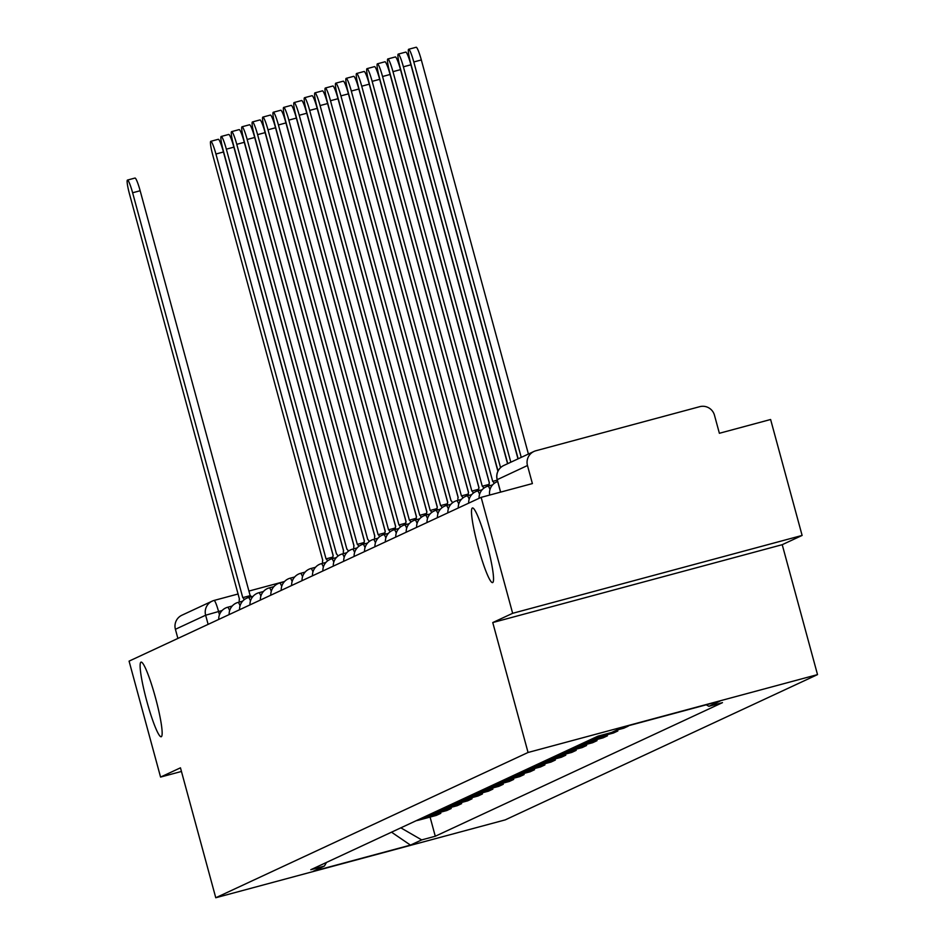 <?xml version="1.0" encoding="UTF-8"?>
<svg xmlns="http://www.w3.org/2000/svg" width="945" height="945" viewBox="0 0 945 945"><rect width="100%" height="100%" fill="white"/><g stroke="black" fill="none" stroke-linecap="round" stroke-linejoin="round"><path stroke-width="1.42" d="M478.241 547.273A38.65 4.642 74.9 0 1 472.476 507.961A38.65 4.642 74.9 0 1 486.793 543.304A38.65 4.642 74.9 0 1 492.558 582.604A38.65 4.642 74.9 0 1 478.241 547.273M146.865 701.426A38.65 4.642 74.9 0 1 141.088 662.114A38.65 4.642 74.9 0 1 155.405 697.445A38.65 4.642 74.9 0 1 161.17 736.757A38.65 4.642 74.9 0 1 146.865 701.426M802.116 535.437L512.651 613.305L481.147 497.353L129.075 661.134L160.567 777.073L180.46 767.824L215.767 897.75L505.232 819.882L817.519 674.612L782.224 544.686L802.116 535.437L770.612 419.497L719.381 433.282L714.467 415.209A12.072 11.99 65.1 0 0 699.725 406.681L535.886 450.753A12.072 11.99 65.1 0 0 527.475 465.519L497.247 479.647M512.651 613.305L492.758 622.554L528.054 752.48L215.767 897.75M481.147 497.353L532.389 483.58L527.475 465.519M160.567 777.073L181.452 771.463M177.884 638.43L175.404 629.287A12.072 11.99 -114.9 0 1 181.877 615.23L212.129 601.162A12.072 11.99 65.1 0 0 205.644 615.219L175.404 629.287M416.237 820.673A27.783 27.57 65.1 0 0 418.729 820.13L436.377 815.381L440.783 813.338L423.136 818.086A27.783 27.57 -114.9 0 1 420.643 818.63M440.488 812.239L440.783 813.338M426.656 815.83A27.783 27.57 65.1 0 0 429.136 815.287L446.796 810.538L451.202 808.495L433.542 813.243A27.783 27.57 -114.9 0 1 431.062 813.787M450.907 807.396L451.202 808.495M437.074 810.987A27.783 27.57 65.1 0 0 439.555 810.444L457.215 805.695L461.621 803.64L443.961 808.4A27.783 27.57 -114.9 0 1 441.48 808.944M461.314 802.541L461.621 803.64M447.481 806.144A27.783 27.57 65.1 0 0 449.974 805.601L467.621 800.852L472.027 798.797L454.38 803.545A27.783 27.57 -114.9 0 1 451.887 804.101M471.732 797.698L472.027 798.797M457.9 801.301A27.783 27.57 65.1 0 0 460.38 800.758L478.04 796.009L482.446 793.954L464.786 798.702A27.783 27.57 -114.9 0 1 462.306 799.257M482.151 792.855L482.446 793.954M468.307 796.458A27.783 27.57 65.1 0 0 470.799 795.914L488.459 791.166L492.865 789.11L475.205 793.859A27.783 27.57 -114.9 0 1 472.713 794.402M492.558 788.012L492.865 789.11M478.725 791.615A27.783 27.57 65.1 0 0 481.206 791.071L498.865 786.323L503.272 784.267L485.612 789.016A27.783 27.57 -114.9 0 1 483.131 789.559M502.976 783.169L503.272 784.267M489.144 786.772A27.783 27.57 65.1 0 0 491.624 786.216L509.284 781.468L513.69 779.424L496.03 784.173A27.783 27.57 -114.9 0 1 493.55 784.716M513.395 778.326L513.69 779.424M499.551 781.928A27.783 27.57 65.1 0 0 502.043 781.373L519.691 776.625L524.097 774.581L506.449 779.33A27.783 27.57 -114.9 0 1 503.957 779.873M523.802 773.482L524.097 774.581M509.969 777.085A27.783 27.57 65.1 0 0 512.45 776.53L530.11 771.781L534.516 769.738L516.856 774.487A27.783 27.57 -114.9 0 1 514.375 775.03M534.22 768.639L534.516 769.738M520.388 772.23A27.783 27.57 65.1 0 0 522.868 771.687L540.528 766.938L544.934 764.895L527.275 769.643A27.783 27.57 -114.9 0 1 524.782 770.187M544.627 763.796L544.934 764.895M530.795 767.387A27.783 27.57 65.1 0 0 533.287 766.844L550.935 762.095L555.341 760.04L537.681 764.8A27.783 27.57 -114.9 0 1 535.201 765.344M555.046 758.941L555.341 760.04M541.213 762.544A27.783 27.57 65.1 0 0 543.694 762.001L561.354 757.252L565.76 755.197L548.1 759.945A27.783 27.57 -114.9 0 1 545.619 760.501M565.464 754.098L565.76 755.197M551.62 757.701A27.783 27.57 65.1 0 0 554.113 757.158L571.772 752.409L576.178 750.354L558.519 755.102A27.783 27.57 -114.9 0 1 556.026 755.657M575.871 749.255L576.178 750.354M562.039 752.858A27.783 27.57 65.1 0 0 564.519 752.314L582.179 747.566L586.585 745.51L568.925 750.259A27.783 27.57 -114.9 0 1 566.445 750.803M586.29 744.412L586.585 745.51M572.457 748.015A27.783 27.57 65.1 0 0 574.938 747.471L592.598 742.723L597.004 740.667L579.344 745.416A27.783 27.57 -114.9 0 1 576.863 745.959M596.708 739.569L597.004 740.667M582.864 743.172A27.783 27.57 65.1 0 0 585.357 742.628L603.005 737.868L607.411 735.824L589.763 740.573A27.783 27.57 -114.9 0 1 587.27 741.116M607.115 734.726L607.411 735.824M593.283 738.328A27.783 27.57 65.1 0 0 595.763 737.773L613.423 733.025L617.829 730.981L600.169 735.73A27.783 27.57 -114.9 0 1 597.689 736.273M617.534 729.883L617.829 730.981M616.672 730.107L623.842 728.182L628.248 726.138L621.078 728.063M400.845 827.844L421.683 839.904L410.461 845.114L313.197 871.278L324.418 866.057L326.486 862.431M421.683 839.904L435.279 836.242L722.476 702.643L708.868 706.305L720.078 701.084L622.826 727.248L611.604 732.47L598.008 736.131L310.81 869.719L324.418 866.057M817.519 674.612L528.054 752.48M782.224 544.686L492.758 622.554M430.081 817.082L435.279 836.242M708.868 706.305L706.269 704.805M410.461 845.114L391.525 832.179M244.212 599.697A12.072 1.453 -105.1 0 0 242.77 597.642L132.619 192.768A13.891 1.666 -105.1 0 0 127.48 180.07A13.891 1.666 -105.1 0 0 129.548 194.197L239.463 599.177A12.072 1.453 -105.1 0 0 239.321 602.071M127.48 180.07L135.005 178.05A13.891 1.666 74.9 0 1 140.155 190.748L250.165 595.657M242.794 597.63L250.271 595.622A12.072 1.453 74.9 0 1 250.295 595.61A12.072 1.453 74.9 0 1 251.323 596.803M242.77 597.642A12.072 1.453 -105.1 0 0 242.735 597.653L250.295 595.61M327.525 560.94A12.072 1.453 -105.1 0 0 326.084 558.885A12.072 1.453 -105.1 0 0 326.049 558.897L215.933 154.011A13.891 1.666 -105.1 0 0 210.794 141.313A13.891 1.666 -105.1 0 0 212.861 155.441L322.777 560.42A12.072 1.453 -105.1 0 0 322.635 563.314M210.794 141.313L218.319 139.293A13.891 1.666 74.9 0 1 223.457 151.991L333.124 555.625M337.944 556.097A12.072 1.453 -105.1 0 0 336.491 554.042L226.351 149.168A13.891 1.666 -105.1 0 0 221.213 136.47A13.891 1.666 -105.1 0 0 223.28 150.598L333.195 555.577A12.072 1.453 -105.1 0 0 333.053 558.471M221.213 136.47L228.737 134.45A13.891 1.666 74.9 0 1 233.876 147.148L343.543 550.781M348.351 551.254A12.072 1.453 -105.1 0 0 346.909 549.199A12.072 1.453 -105.1 0 0 346.886 549.21L236.77 144.325A13.891 1.666 -105.1 0 0 231.619 131.627A13.891 1.666 -105.1 0 0 233.698 145.754L343.614 550.722A12.072 1.453 -105.1 0 0 343.46 553.628M231.619 131.627L239.144 129.607A13.891 1.666 74.9 0 1 244.294 142.305L353.962 545.938M358.769 546.411A12.072 1.453 -105.1 0 0 357.328 544.355A12.072 1.453 -105.1 0 0 357.293 544.367L247.177 139.482A13.891 1.666 -105.1 0 0 242.038 126.784A13.891 1.666 -105.1 0 0 244.105 140.911L354.021 545.879A12.072 1.453 -105.1 0 0 353.879 548.785M242.038 126.784L249.563 124.764A13.891 1.666 74.9 0 1 254.701 137.462L364.368 541.095M369.188 541.568A12.072 1.453 -105.1 0 0 367.735 539.512L257.595 134.639A13.891 1.666 -105.1 0 0 252.445 121.94A13.891 1.666 -105.1 0 0 254.524 136.068L364.439 541.036A12.072 1.453 -105.1 0 0 364.297 543.942M252.445 121.94L259.981 119.92A13.891 1.666 74.9 0 1 265.12 132.619L374.787 536.252M379.595 536.713A12.072 1.453 -105.1 0 0 378.154 534.657A12.072 1.453 -105.1 0 0 378.118 534.669L268.002 129.796A13.891 1.666 -105.1 0 0 262.864 117.097A13.891 1.666 -105.1 0 0 264.943 131.225L374.858 536.193A12.072 1.453 -105.1 0 0 374.704 539.099M262.864 117.097L270.388 115.066A13.891 1.666 74.9 0 1 275.538 127.764L385.194 531.397M390.013 531.87A12.072 1.453 -105.1 0 0 388.572 529.814A12.072 1.453 -105.1 0 0 388.537 529.826L278.421 124.953A13.891 1.666 -105.1 0 0 273.282 112.254A13.891 1.666 -105.1 0 0 275.349 126.382L385.265 531.35A12.072 1.453 -105.1 0 0 385.123 534.256M273.282 112.254L280.807 110.222A13.891 1.666 74.9 0 1 285.945 122.921L395.612 526.554M400.42 527.026A12.072 1.453 -105.1 0 0 398.979 524.971A12.072 1.453 -105.1 0 0 398.955 524.983L288.839 120.109A13.891 1.666 -105.1 0 0 283.689 107.411A13.891 1.666 -105.1 0 0 285.768 121.539L395.683 526.507A12.072 1.453 -105.1 0 0 395.542 529.413M283.689 107.411L291.214 105.379A13.891 1.666 74.9 0 1 296.364 118.078L406.031 521.711M410.839 522.183A12.072 1.453 -105.1 0 0 409.398 520.128A12.072 1.453 -105.1 0 0 409.362 520.14L299.246 115.266A13.891 1.666 -105.1 0 0 294.108 102.568A13.891 1.666 -105.1 0 0 296.175 116.684L406.09 521.664A12.072 1.453 -105.1 0 0 405.948 524.569M294.108 102.568L301.632 100.536A13.891 1.666 74.9 0 1 306.771 113.235L416.438 516.868M421.257 517.34A12.072 1.453 -105.1 0 0 419.804 515.285A12.072 1.453 -105.1 0 0 419.781 515.297L309.665 110.411A13.891 1.666 -105.1 0 0 304.526 97.713A13.891 1.666 -105.1 0 0 306.593 111.841L416.509 516.82A12.072 1.453 -105.1 0 0 416.367 519.726M304.526 97.713L312.051 95.693A13.891 1.666 74.9 0 1 317.189 108.391L426.856 512.025M431.664 512.497A12.072 1.453 -105.1 0 0 430.223 510.442A12.072 1.453 -105.1 0 0 430.199 510.454L320.083 105.568A13.891 1.666 -105.1 0 0 314.933 92.87A13.891 1.666 -105.1 0 0 317.012 106.998L426.927 511.977A12.072 1.453 -105.1 0 0 426.774 514.871M314.933 92.87L322.458 90.85A13.891 1.666 74.9 0 1 327.608 103.548L437.263 507.181M442.083 507.654A12.072 1.453 -105.1 0 0 440.642 505.599A12.072 1.453 -105.1 0 0 440.606 505.61L330.49 100.725A13.891 1.666 -105.1 0 0 325.352 88.027A13.891 1.666 -105.1 0 0 327.419 102.154L437.334 507.134A12.072 1.453 -105.1 0 0 437.192 510.028M325.352 88.027L332.876 86.007A13.891 1.666 74.9 0 1 338.015 98.705L447.682 502.338M452.501 502.811A12.072 1.453 -105.1 0 0 451.048 500.755A12.072 1.453 -105.1 0 0 451.025 500.767L340.909 95.882A13.891 1.666 -105.1 0 0 335.758 83.184A13.891 1.666 -105.1 0 0 337.837 97.311L447.753 502.279A12.072 1.453 -105.1 0 0 447.611 505.185M335.758 83.184L343.295 81.164A13.891 1.666 74.9 0 1 348.433 93.862L458.101 497.495M462.908 497.968A12.072 1.453 -105.1 0 0 461.467 495.912A12.072 1.453 -105.1 0 0 461.432 495.924L351.316 91.039A13.891 1.666 -105.1 0 0 346.177 78.34A13.891 1.666 -105.1 0 0 348.244 92.468L458.171 497.436A12.072 1.453 -105.1 0 0 458.018 500.342M346.177 78.34L353.702 76.321A13.891 1.666 74.9 0 1 358.852 89.019L468.507 492.652M473.327 493.113A12.072 1.453 -105.1 0 0 471.886 491.069A12.072 1.453 -105.1 0 0 471.85 491.069L361.734 86.196A13.891 1.666 -105.1 0 0 356.596 73.497A13.891 1.666 -105.1 0 0 358.663 87.625L468.578 492.593A12.072 1.453 -105.1 0 0 468.436 495.499M356.596 73.497L364.12 71.477A13.891 1.666 74.9 0 1 369.259 84.176L478.926 487.809M483.734 488.27A12.072 1.453 -105.1 0 0 482.293 486.214A12.072 1.453 -105.1 0 0 482.269 486.226L372.153 81.353A13.891 1.666 -105.1 0 0 367.003 68.654A13.891 1.666 -105.1 0 0 369.082 82.782L478.997 487.75A12.072 1.453 -105.1 0 0 478.855 490.656M367.003 68.654L374.527 66.622A13.891 1.666 74.9 0 1 379.677 79.321L489.345 482.954M494.152 483.427A12.072 1.453 -105.1 0 0 492.711 481.371L382.56 76.51A13.891 1.666 -105.1 0 0 377.421 63.811A13.891 1.666 -105.1 0 0 379.488 77.939L489.404 482.907A12.072 1.453 -105.1 0 0 489.262 485.813M377.421 63.811L384.946 61.779A13.891 1.666 74.9 0 1 390.084 74.478L497.897 471.295M492.711 481.371A12.072 1.453 -105.1 0 0 492.676 481.383L497.294 480.143L492.735 481.371M500.566 467.645L392.978 71.666A13.891 1.666 -105.1 0 0 387.84 58.968L395.364 56.936A13.891 1.666 74.9 0 1 400.503 69.635L507.571 463.723M387.84 58.968A13.891 1.666 -105.1 0 0 389.907 73.096L498.027 471.035M510.82 462.211L403.397 66.811A13.891 1.666 -105.1 0 0 398.247 54.113L405.771 52.093A13.891 1.666 74.9 0 1 410.921 64.792L517.99 458.88M398.247 54.113A13.891 1.666 -105.1 0 0 400.326 68.241L507.748 463.641M521.238 457.368L413.804 61.968A13.891 1.666 -105.1 0 0 408.665 49.27L416.19 47.25A13.891 1.666 74.9 0 1 421.328 59.948L528.409 454.037M408.665 49.27A13.891 1.666 -105.1 0 0 410.732 63.398L518.167 458.797M222.11 610.529L205.644 615.219L208.124 624.361M219.453 614.782L218.555 611.486A12.072 1.453 74.9 0 0 214.078 600.441L238.164 593.968L214.078 600.441A12.072 12.072 0 0 0 212.129 601.162A12.072 11.99 65.1 0 1 214.054 600.453A12.072 1.453 74.9 0 1 214.078 600.441M248.913 591.074L284.575 581.494L248.913 591.074M600.169 735.73L595.763 737.773M589.763 740.573L585.357 742.628M579.344 745.416L574.938 747.471M568.925 750.259L564.519 752.314M558.519 755.102L554.113 757.158M548.1 759.945L543.694 762.001M537.681 764.8L533.287 766.844M527.275 769.643L522.868 771.687M516.856 774.487L512.45 776.53M506.449 779.33L502.043 781.373M496.03 784.173L491.624 786.216M485.612 789.016L481.206 791.071M475.205 793.859L470.799 795.914M464.786 798.702L460.38 800.758M454.38 803.545L449.974 805.601M443.961 808.4L439.555 810.444M433.542 813.243L429.136 815.287M423.136 818.086L418.729 820.13M229.647 610.6A12.072 1.453 -105.1 0 0 227.662 607.257A12.072 1.453 -105.1 0 0 227.627 607.269M240.065 605.745A12.072 1.453 -105.1 0 0 238.069 602.414A12.072 1.453 -105.1 0 0 238.046 602.426M250.472 600.902A12.072 1.453 -105.1 0 0 248.488 597.571A12.072 1.453 -105.1 0 0 248.464 597.583A12.072 12.072 0 0 0 239.558 609.738M260.891 596.059A12.072 1.453 -105.1 0 0 258.906 592.728A12.072 1.453 -105.1 0 0 258.871 592.728M271.298 591.216A12.072 1.453 -105.1 0 0 269.313 587.873A12.072 1.453 -105.1 0 0 269.29 587.885M281.716 586.372A12.072 1.453 -105.1 0 0 279.732 583.03A12.072 1.453 -105.1 0 0 279.708 583.041M292.135 581.529A12.072 1.453 -105.1 0 0 290.15 578.186A12.072 1.453 -105.1 0 0 290.115 578.198M302.542 576.686A12.072 1.453 -105.1 0 0 300.557 573.343A12.072 1.453 -105.1 0 0 300.534 573.355M312.96 571.843A12.072 1.453 -105.1 0 0 310.976 568.5A12.072 1.453 -105.1 0 0 310.94 568.512M323.379 567A12.072 1.453 -105.1 0 0 321.383 563.657A12.072 1.453 -105.1 0 0 321.359 563.669M333.786 562.157A12.072 1.453 -105.1 0 0 331.801 558.814A12.072 1.453 -105.1 0 0 331.778 558.826M344.204 557.302A12.072 1.453 -105.1 0 0 342.22 553.971A12.072 1.453 -105.1 0 0 342.184 553.983M354.611 552.459A12.072 1.453 -105.1 0 0 352.627 549.128A12.072 1.453 -105.1 0 0 352.603 549.128A12.072 12.072 0 0 0 343.696 561.295M365.03 547.616A12.072 1.453 -105.1 0 0 363.045 544.273A12.072 1.453 -105.1 0 0 363.022 544.285M375.448 542.773A12.072 1.453 -105.1 0 0 373.464 539.43A12.072 1.453 -105.1 0 0 373.429 539.441A12.072 12.072 0 0 0 364.534 551.608M385.855 537.929A12.072 1.453 -105.1 0 0 383.871 534.587A12.072 1.453 -105.1 0 0 383.847 534.598A12.072 12.072 0 0 0 374.941 546.765M396.274 533.086A12.072 1.453 -105.1 0 0 394.289 529.743A12.072 1.453 -105.1 0 0 394.254 529.755M406.693 528.243A12.072 1.453 -105.1 0 0 404.696 524.9A12.072 1.453 -105.1 0 0 404.673 524.912A12.072 12.072 0 0 0 395.766 537.079M417.099 523.4A12.072 1.453 -105.1 0 0 415.115 520.057A12.072 1.453 -105.1 0 0 415.091 520.069A12.072 12.072 0 0 0 406.185 532.224M427.518 518.557A12.072 1.453 -105.1 0 0 425.534 515.214A12.072 1.453 -105.1 0 0 425.498 515.226M437.925 513.714A12.072 1.453 -105.1 0 0 435.94 510.371A12.072 1.453 -105.1 0 0 435.917 510.383A12.072 12.072 0 0 0 427.01 522.538M448.343 508.859A12.072 1.453 -105.1 0 0 446.359 505.528A12.072 1.453 -105.1 0 0 446.323 505.54A12.072 12.072 0 0 0 437.429 517.695M458.762 504.016A12.072 1.453 -105.1 0 0 456.778 500.685A12.072 1.453 -105.1 0 0 456.742 500.685M469.169 499.173A12.072 1.453 -105.1 0 0 467.184 495.83A12.072 1.453 -105.1 0 0 467.161 495.841A12.072 12.072 0 0 0 458.254 508.008M479.587 494.329A12.072 1.453 -105.1 0 0 477.603 490.987A12.072 1.453 -105.1 0 0 477.568 490.998A12.072 12.072 0 0 0 468.673 503.165M489.994 489.486A12.072 1.453 -105.1 0 0 488.01 486.143A12.072 1.453 -105.1 0 0 487.986 486.155M500.637 492.121L497.235 479.587A12.072 11.99 65.1 0 1 503.72 465.519A12.072 12.072 0 0 0 497.164 479.635L500.555 492.132M132.619 192.768L140.155 190.748M326.108 558.885L332.935 557.042L326.084 558.885M215.933 154.011L223.457 151.991M226.351 149.168L233.876 147.148M236.77 144.325L244.294 142.305M357.352 544.344L364.179 542.513L357.328 544.355M247.177 139.482L254.701 137.462M257.595 134.639L265.12 132.619M378.177 534.657L385.005 532.826L378.154 534.657M268.002 129.796L275.538 127.764M388.596 529.814L395.412 527.983L388.572 529.814M278.421 124.953L285.945 122.921M399.014 524.971L405.83 523.14L398.979 524.971M288.839 120.109L296.364 118.078M409.421 520.128L416.249 518.285L409.398 520.128M299.246 115.266L306.771 113.235M419.84 515.285L426.656 513.442L419.804 515.285M309.665 110.411L317.189 108.391M430.258 510.442L437.074 508.599L430.223 510.442M320.083 105.568L327.608 103.548M440.665 505.587L447.493 503.756L440.642 505.599M330.49 100.725L338.015 98.705M340.909 95.882L348.433 93.862M461.491 495.901L468.318 494.07L461.467 495.912M351.316 91.039L358.852 89.019M471.909 491.057L478.725 489.226L471.886 491.069M361.734 86.196L369.259 84.176M482.328 486.214L489.144 484.383L482.293 486.214M372.153 81.353L379.677 79.321M382.56 76.51L390.084 74.478M392.978 71.666L400.503 69.635M403.397 66.811L410.921 64.792M413.804 61.968L421.328 59.948M232.198 606.028L227.662 607.257A12.072 12.072 0 0 0 218.732 619.424M242.617 601.185L238.069 602.414A12.072 12.072 0 0 0 229.151 614.581M253.024 596.342L248.488 597.571M263.442 591.499L258.906 592.728A12.072 12.072 0 0 0 249.976 604.894M273.861 586.656L269.313 587.873A12.072 12.072 0 0 0 260.383 600.051M284.268 581.813L279.732 583.03A12.072 12.072 0 0 0 270.802 595.208M294.686 576.97L290.15 578.186A12.072 12.072 0 0 0 281.22 590.365M305.093 572.127L300.557 573.343A12.072 12.072 0 0 0 291.627 585.522M315.512 567.284L310.976 568.5A12.072 12.072 0 0 0 302.046 580.667M325.93 562.44L321.383 563.657A12.072 12.072 0 0 0 312.464 575.824M336.337 557.585L331.801 558.814A12.072 12.072 0 0 0 322.871 570.981M346.756 552.742L342.22 553.971A12.072 12.072 0 0 0 333.29 566.138M357.175 547.899L352.627 549.128M367.581 543.056L363.045 544.273A12.072 12.072 0 0 0 354.115 556.451M378 538.213L373.464 539.43M388.407 533.37L383.871 534.587M398.825 528.527L394.289 529.743A12.072 12.072 0 0 0 385.359 541.922M409.244 523.684L404.696 524.9M419.651 518.84L415.115 520.057M430.069 513.997L425.534 515.214A12.072 12.072 0 0 0 416.603 527.381M440.476 509.142L435.94 510.371M450.895 504.299L446.359 505.528M461.314 499.456L456.778 500.685A12.072 12.072 0 0 0 447.847 512.851M471.72 494.613L467.184 495.83M482.139 489.77L477.603 490.987M492.558 484.927L488.01 486.143A12.072 12.072 0 0 0 479.08 498.322M497.672 481.537A12.072 12.072 0 0 0 489.675 495.062M503.72 465.519L533.96 451.45"/></g></svg>
